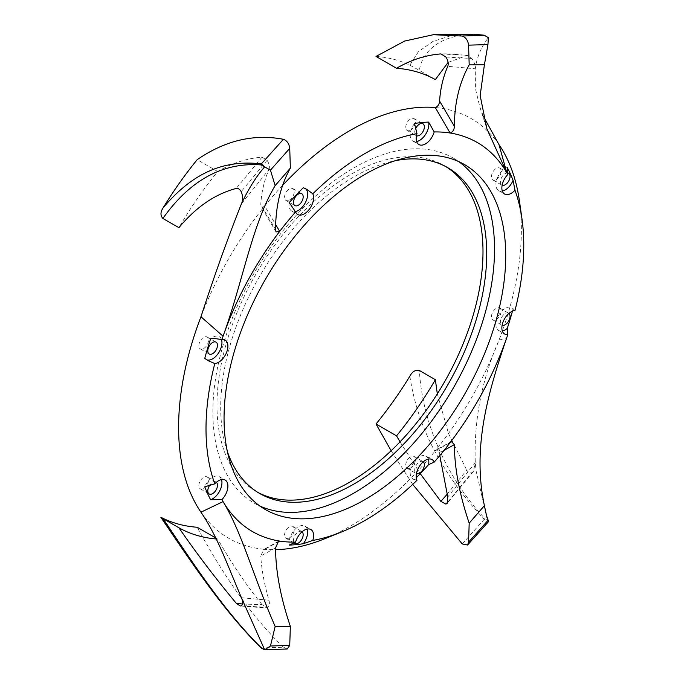 <?xml version="1.0" encoding="UTF-8"?>
<svg xmlns="http://www.w3.org/2000/svg" width="684" height="684" viewBox="0 0 684 684"><rect width="100%" height="100%" fill="white"/><g stroke="black" fill="none" stroke-linecap="round" stroke-linejoin="round"><path stroke-width="0.51" stroke-dasharray="3.42 2.56" d="M423.259 461.811A6.849 3.959 120 0 0 422.943 461.597A6.849 3.959 120 0 0 419.523 461.939A6.849 3.959 120 0 0 415.043 467.976A6.849 3.959 120 0 0 416.094 473.465A6.849 3.959 120 0 0 416.436 473.627M410.58 467.959A6.849 3.959 120 0 0 415.051 461.922A6.849 3.959 120 0 0 414.008 456.433A6.849 3.959 120 0 0 410.58 456.775A6.849 3.959 120 0 0 406.108 462.811A6.849 3.959 120 0 0 407.151 468.301A6.849 3.959 120 0 0 410.58 467.959M416.983 480.279L414.538 479.493A231.765 133.808 120 0 0 416.257 477.774M415.017 480.142L414.538 479.493A13.176 7.601 120 0 1 412.931 478.937L415.017 480.142M428.372 459.084A13.176 7.601 120 0 0 426.106 456.125A13.176 7.601 120 0 0 419.523 456.775A13.176 7.601 120 0 0 410.913 468.386A13.176 7.601 120 0 0 412.931 478.937M508.947 313.392A6.849 3.959 120 0 0 508.639 313.169A6.849 3.959 120 0 0 505.219 313.511A6.849 3.959 120 0 0 500.739 319.548A6.849 3.959 120 0 0 501.791 325.037A6.849 3.959 120 0 0 502.133 325.199M496.276 319.531A6.849 3.959 120 0 0 500.748 313.503A6.849 3.959 120 0 0 499.696 308.014A6.849 3.959 120 0 0 496.276 308.347A6.849 3.959 120 0 0 491.796 314.383A6.849 3.959 120 0 0 492.848 319.873A6.849 3.959 120 0 0 496.276 319.531M512.453 311.16A231.765 133.808 120 0 0 513.086 308.8A13.176 7.601 120 0 0 511.803 307.697A13.176 7.601 120 0 0 505.219 308.347A13.176 7.601 120 0 0 496.61 319.958A13.176 7.601 120 0 0 498.627 330.509A13.176 7.601 120 0 0 502.321 330.996M507.631 172.924A6.849 3.959 120 0 0 505.219 173.574A6.849 3.959 120 0 0 500.739 179.61A6.849 3.959 120 0 0 501.791 185.099A6.849 3.959 120 0 0 502.133 185.261M496.276 179.593A6.849 3.959 120 0 0 500.748 173.556A6.849 3.959 120 0 0 499.696 168.067A6.849 3.959 120 0 0 496.276 168.409A6.849 3.959 120 0 0 491.796 174.446A6.849 3.959 120 0 0 492.848 179.935A6.849 3.959 120 0 0 496.276 179.593M507.254 167.494A13.176 7.601 120 0 0 505.219 168.409A13.176 7.601 120 0 0 496.61 180.02A13.176 7.601 120 0 0 498.627 190.571A13.176 7.601 120 0 0 502.321 191.058M410.58 130.122A6.849 3.959 120 0 0 415.051 124.086A6.849 3.959 120 0 0 414.008 118.597A6.849 3.959 120 0 0 410.58 118.93A6.849 3.959 120 0 0 406.108 124.967A6.849 3.959 120 0 0 407.151 130.456A6.849 3.959 120 0 0 410.58 130.122M203.695 348.515A6.849 3.959 120 0 0 208.167 342.479A6.849 3.959 120 0 0 207.124 336.99A6.849 3.959 120 0 0 203.695 337.332A6.849 3.959 120 0 0 199.224 343.368A6.849 3.959 120 0 0 200.267 348.857A6.849 3.959 120 0 0 203.695 348.515M221.419 339.435A13.176 7.601 120 0 0 219.222 336.673A13.176 7.601 120 0 0 212.638 337.332A13.176 7.601 120 0 0 210.604 338.768M289.392 200.087A6.849 3.959 120 0 0 293.863 194.051A6.849 3.959 120 0 0 292.812 188.562A6.849 3.959 120 0 0 289.392 188.904A6.849 3.959 120 0 0 284.912 194.94A6.849 3.959 120 0 0 285.963 200.429A6.849 3.959 120 0 0 289.392 200.087M216.375 482.305A6.849 3.959 120 0 0 216.058 482.092A6.849 3.959 120 0 0 212.638 482.434A6.849 3.959 120 0 0 210.005 484.845M203.695 488.453A6.849 3.959 120 0 0 208.167 482.417A6.849 3.959 120 0 0 207.124 476.928A6.849 3.959 120 0 0 203.695 477.27A6.849 3.959 120 0 0 199.224 483.306A6.849 3.959 120 0 0 200.267 488.795A6.849 3.959 120 0 0 203.695 488.453M221.488 479.569A13.176 7.601 120 0 0 219.222 476.62A13.176 7.601 120 0 0 212.638 477.27A13.176 7.601 120 0 0 204.773 486.811M302.063 531.784A6.849 3.959 120 0 0 301.755 531.571A6.849 3.959 120 0 0 298.335 531.904A6.849 3.959 120 0 0 294.137 542.711M289.392 537.932A6.849 3.959 120 0 0 293.863 531.895A6.849 3.959 120 0 0 292.812 526.406A6.849 3.959 120 0 0 289.392 526.748A6.849 3.959 120 0 0 284.912 532.785A6.849 3.959 120 0 0 285.963 538.274A6.849 3.959 120 0 0 289.392 537.932M307.184 529.048A13.176 7.601 120 0 0 304.919 526.09A13.176 7.601 120 0 0 298.335 526.748A13.176 7.601 120 0 0 289.238 545.097M458.725 161.595A199.164 114.989 120 0 0 453.295 158.098A199.164 114.989 120 0 0 353.714 167.965A199.164 114.989 120 0 0 223.6 343.471A199.164 114.989 120 0 0 254.132 503.065A199.164 114.989 120 0 0 259.877 506.023M324.344 538.906A242.375 139.938 120 0 0 349.986 526.329A242.375 139.938 120 0 0 435.281 450.824L450.098 442.676M227.396 451.611A188.1 108.602 -60 0 1 353.714 177.002A188.1 108.602 -60 0 1 395.361 160.68M445.882 166.639A188.1 108.602 120 0 0 444.036 165.528A188.1 108.602 120 0 0 349.986 174.847A188.1 108.602 120 0 0 227.105 340.606A188.1 108.602 120 0 0 255.936 491.334A188.1 108.602 120 0 0 257.817 492.377M200.959 512.196C215.622 533.246 235.493 545.473 260.57 548.884A242.375 139.938 120 0 0 264.682 549.32L277.285 542.421M275.567 547.867L260.775 556.015L263.614 549.585L264.682 549.32A242.375 139.938 120 0 0 275.618 549.662M282.552 185.432A242.375 139.938 120 0 0 264.682 206.038L275.738 224.694M439.795 455.578L439.607 452.765L436.495 449.773L435.281 450.824A242.375 139.938 -60 0 0 439.402 445.635C464.479 413.273 484.349 378.098 499.012 340.119A242.375 139.938 120 0 0 519.438 200.985M514.984 310.536L513.086 308.8L513.881 308.894L511.803 307.697M241.426 203.806L268.94 169.564C264.229 180.465 261.51 192.059 260.775 204.336L261.185 206.551L264.682 206.038A242.375 139.938 -60 0 0 260.57 211.228C235.493 243.589 215.622 278.764 200.959 316.752M499.012 144.666C484.349 123.616 464.479 111.389 439.402 107.978A242.375 139.938 120 0 0 435.281 107.542M268.94 169.564C269.889 166.896 269.274 163.801 267.085 160.287L262.032 157.166C246.907 158.329 232.132 163.117 217.709 171.53A258.176 149.061 120 0 0 178.892 227.678M262.032 157.166L236.177 188.451M275.567 229.559L260.775 204.336M217.709 171.53L197.189 159.68M267.085 160.287L241.204 191.64M448.097 62.406L467.505 55.361L447.798 53.771L440.966 53.908M440.864 53.916L466.71 55.361L471.806 58.499C474.482 62.518 475.645 65.946 475.286 68.793L447.772 66.314M484.229 35.209L488.35 37.697C482.229 45.503 478.142 54.267 476.098 64.014L475.286 68.793L475.431 88.655L479.903 107.243L483.289 116.143M484.888 35.773C448.029 30.276 422.541 47.726 419.352 70.367L435.357 79.609M376.02 56.43A258.176 149.061 -60 0 1 409.861 65.177L418.386 51.719L432.801 41.493L451.602 35.465L473.73 34.2M409.861 65.177L419.352 70.367M445.917 57.037L471.806 58.499M409.861 376.183C414.111 404.064 423.02 430.185 436.597 454.544C443.215 466.548 450.474 477.842 458.383 488.427C467.403 500.397 473.516 507.673 484.229 519.318L484.888 518.558C448.088 479.578 422.627 425.115 419.352 370.454M462.256 543.96L484.229 519.318L488.35 520.644L484.888 518.558M412.7 484.383L391.128 450.73M400.029 441.838L420.241 473.679M447.037 494.387L466.71 470.096C468.266 472.439 469.959 473.328 471.806 472.755L473.405 471.379L475.286 462.717L447.772 496.96M437.324 393.847L448.507 433.502L466.71 470.096M447.96 501.825L471.806 472.755M486.119 514.411L476.098 470.908L475.286 462.717C473.79 420.669 481.698 379.8 499.012 340.119L506.707 337.845M444.096 450.337L439.607 452.765M163.348 518.506C192.324 561.906 224.096 611.445 261.356 647.996L283.424 647.209L287.229 648.988M241.426 597.739L268.94 600.21C264.229 583.88 261.51 569.139 260.775 556.015M268.94 600.21C269.889 603.989 269.274 606.366 267.085 607.358L259.869 607.537L240.161 605.947M241.204 605.896L267.085 607.358L262.032 604.639L242.487 604.049M215.759 537.975L217.709 539.103C232.132 564.163 246.907 586.008 262.032 604.639M283.424 647.209C253.824 618.644 225.079 578.655 197.189 527.253M216.255 538.983A258.176 149.061 120 0 0 217.709 539.103M289.238 202.549A13.176 7.601 120 0 0 291.743 211.065A13.176 7.601 120 0 0 295.231 211.587M305.483 188.639A13.176 7.601 120 0 0 304.919 188.254A13.176 7.601 120 0 0 303.32 187.698M204.773 358.382A13.176 7.601 120 0 0 206.046 359.493A13.176 7.601 120 0 0 206.671 359.784M414.538 123.488A13.176 7.601 120 0 0 412.931 141.101A13.176 7.601 120 0 0 416.624 141.579M415.453 129.002A6.849 3.959 120 0 0 416.094 135.62A6.849 3.959 120 0 0 416.436 135.783M414.008 456.433L422.943 461.597M499.696 308.014L508.639 313.169M498.627 330.509L504.587 333.954M499.696 168.067L508.639 173.232M498.627 190.571L504.587 194.017M414.008 118.597L422.943 123.753M207.124 336.99L216.058 342.154M219.222 336.673L225.181 340.119M292.812 188.562L301.755 193.726M207.124 476.928L216.058 482.092M219.222 476.62L225.181 480.057M292.812 526.406L301.755 531.571M453.295 158.098L464.47 164.553M444.036 165.528L447.764 167.683M255.936 491.334L259.663 493.48M276.045 231.936L261.185 206.551M479.903 107.243L486.905 128.9M484.281 35.217L473.747 34.2M473.405 471.379L447.165 503.321M451.337 441.539L436.486 449.773M486.828 517.019L484.896 510.726M278.465 541.343L263.614 549.577M254.132 503.065L265.307 509.52M304.919 526.09L310.878 529.536M285.963 538.274L294.907 543.429M200.267 488.795L209.21 493.959M291.743 211.065L297.702 214.502M304.919 188.254L306.996 189.451M285.963 200.429L294.907 205.593M206.046 359.493L208.133 360.69M200.267 348.857L209.21 354.013M412.931 141.101L418.899 144.538M407.151 130.456L416.094 135.62M492.848 179.935L501.791 185.099M492.848 319.873L501.791 325.037M426.106 456.125L432.066 459.562M407.151 468.301L416.094 473.465"/><path stroke-width="1.03" d="M416.436 473.627A6.849 3.959 120 0 0 419.523 473.123A6.849 3.959 120 0 0 423.9 467.386A6.849 3.959 120 0 0 423.259 461.811M416.257 477.774A231.765 133.808 120 0 0 428.611 464.633L434.186 462.11A13.176 7.601 120 0 0 432.066 459.562A13.176 7.601 120 0 0 425.482 460.221A13.176 7.601 120 0 0 416.983 480.279A224.685 129.721 120 0 1 364.888 520.49A224.685 129.721 120 0 1 341.111 532.152L324.344 538.906A242.375 139.938 120 0 1 275.618 549.662M502.133 325.199A6.849 3.959 120 0 0 505.219 324.695A6.849 3.959 120 0 0 509.597 318.958A6.849 3.959 120 0 0 508.947 313.392M514.984 190.229L513.086 180.379A231.765 133.808 120 0 0 507.254 167.494L507.853 174.48A13.176 7.601 120 0 0 504.587 194.017A13.176 7.601 120 0 0 511.179 193.358A13.176 7.601 120 0 0 514.984 190.229A224.685 129.721 120 0 1 521.977 218.889A224.685 129.721 120 0 1 514.984 310.536A13.176 7.601 120 0 0 511.179 311.793A13.176 7.601 120 0 0 502.569 323.395A13.176 7.601 120 0 0 504.587 333.954A13.176 7.601 120 0 0 507.853 334.51L507.254 328.423A231.765 133.808 120 0 0 512.453 311.16M502.321 330.996A13.176 7.601 120 0 0 505.219 329.859A13.176 7.601 120 0 0 507.254 328.423M502.133 185.261A6.849 3.959 120 0 0 505.219 184.757A6.849 3.959 120 0 0 509.691 178.721A6.849 3.959 120 0 0 508.639 173.232A6.849 3.959 120 0 0 507.631 172.924M502.321 191.058A13.176 7.601 120 0 0 505.219 189.921A13.176 7.601 120 0 0 513.086 180.379M416.436 135.783A6.849 3.959 120 0 0 419.523 135.278A6.849 3.959 120 0 0 423.994 129.242A6.849 3.959 120 0 0 422.943 123.753A6.849 3.959 120 0 0 419.523 124.095A6.849 3.959 120 0 0 415.453 129.002M212.638 353.679A6.849 3.959 120 0 0 217.11 347.643A6.849 3.959 120 0 0 216.058 342.154A6.849 3.959 120 0 0 212.638 342.496A6.849 3.959 120 0 0 208.158 348.524A6.849 3.959 120 0 0 209.21 354.013A6.849 3.959 120 0 0 212.638 353.679M214.793 363.537A13.176 7.601 120 0 0 218.598 362.281A13.176 7.601 120 0 0 227.199 350.67A13.176 7.601 120 0 0 225.181 340.119A13.176 7.601 120 0 0 221.915 339.563L214.716 338.529L210.604 338.768A231.765 133.808 120 0 0 204.773 358.382L208.124 360.69L214.793 363.537A224.685 129.721 120 0 0 214.793 483.844L204.773 486.811A231.765 133.808 120 0 0 210.604 499.696L221.915 499.594A13.176 7.601 120 0 0 225.181 480.057A13.176 7.601 120 0 0 218.598 480.707A13.176 7.601 120 0 0 214.793 483.844M206.671 359.784A13.176 7.601 120 0 0 212.638 358.844A13.176 7.601 120 0 0 221.419 339.435M298.335 205.251A6.849 3.959 120 0 0 302.807 199.215A6.849 3.959 120 0 0 301.755 193.726A6.849 3.959 120 0 0 298.335 194.068A6.849 3.959 120 0 0 293.855 200.104A6.849 3.959 120 0 0 294.907 205.593A6.849 3.959 120 0 0 298.335 205.251M210.005 484.845A6.849 3.959 120 0 0 209.21 493.959A6.849 3.959 120 0 0 212.638 493.617A6.849 3.959 120 0 0 217.016 487.88A6.849 3.959 120 0 0 216.375 482.305M210.604 499.696A13.176 7.601 120 0 0 212.638 498.781A13.176 7.601 120 0 0 221.488 479.569M294.137 542.711A6.849 3.959 120 0 0 294.907 543.429A6.849 3.959 120 0 0 298.335 543.096A6.849 3.959 120 0 0 302.713 537.35A6.849 3.959 120 0 0 302.063 531.784M312.793 540.428A13.176 7.601 120 0 0 310.878 529.536A13.176 7.601 120 0 0 304.294 530.186A13.176 7.601 120 0 0 295.591 542.13L289.238 545.097A231.765 133.808 120 0 0 303.32 543.703L312.793 540.428A224.685 129.721 120 0 0 341.111 532.152M364.888 499.653A199.164 114.989 120 0 0 495.002 324.148A199.164 114.989 120 0 0 464.47 164.553A199.164 114.989 120 0 0 364.888 174.42A199.164 114.989 120 0 0 234.774 349.926A199.164 114.989 120 0 0 265.307 509.52A199.164 114.989 120 0 0 364.888 499.653M259.877 506.023A199.164 114.989 120 0 0 353.714 493.198A199.164 114.989 120 0 0 482.254 322.788A199.164 114.989 120 0 0 458.725 161.595M434.186 462.11A224.685 129.721 120 0 0 450.098 442.676L451.337 441.539L454.398 444.617L444.096 450.337M395.361 160.68A188.1 108.602 -60 0 1 447.764 167.683A188.1 108.602 -60 0 1 476.594 318.411A188.1 108.602 -60 0 1 353.714 484.169A188.1 108.602 -60 0 1 259.663 493.48A188.1 108.602 -60 0 1 227.396 451.611M257.817 492.377A188.1 108.602 120 0 0 349.986 482.015A188.1 108.602 120 0 0 472.362 317.957A188.1 108.602 120 0 0 445.882 166.639M277.285 542.421L279.679 541.07A224.685 129.721 120 0 0 295.591 542.13M275.738 224.694L279.679 231.397A224.685 129.721 -60 0 0 275.472 237.015C252.952 267.889 235.484 300.96 223.061 336.229A224.685 129.721 120 0 0 221.915 339.563M261.185 164.921L261.356 163.886L283.424 139.288C287.066 140.699 289.17 143.734 289.734 148.402L270.445 170.154L261.185 164.921C222.975 162.108 190.212 179.943 162.886 218.435C160.218 215.443 160.372 211.792 163.348 207.491C192.76 173.009 223.249 159.534 261.356 163.886L264.665 166.836C257.312 175.301 250.558 185.62 244.376 197.796L241.426 203.806C228.088 237.297 214.596 274.942 200.959 316.752A242.375 139.938 120 0 0 200.959 512.196L223.061 501.611A224.685 129.721 120 0 1 221.915 499.594M507.853 174.48A224.685 129.721 120 0 0 506.707 172.462C494.284 151.54 476.816 138.638 454.304 133.765A224.685 129.721 120 0 0 450.098 133.004C452.765 132.063 454.202 129.832 454.398 126.318L439.607 101.087C439.299 104.395 437.863 106.55 435.281 107.542L450.098 133.004A224.685 129.721 120 0 0 434.186 131.944L428.611 122.085A231.765 133.808 120 0 0 414.538 123.488L416.983 133.645A224.685 129.721 120 0 0 312.793 193.794L306.996 189.451L303.32 187.698A231.765 133.808 120 0 0 289.238 202.549L295.591 211.954A224.685 129.721 120 0 0 279.679 231.397L276.045 231.936L275.567 229.559C275.643 206.26 280.577 185.774 290.358 168.093L275.156 185.62C252.234 223.779 242.803 281.765 223.061 336.229L200.959 316.752M435.281 107.542A242.375 139.938 120 0 0 282.552 185.432M162.886 218.435L178.892 227.678C196.052 207.081 215.144 194.008 236.177 188.451C238.092 188.109 239.768 189.169 241.204 191.64C243.017 196.154 243.094 200.207 241.426 203.806M450.098 442.676A224.685 129.721 -60 0 0 454.304 437.059C476.816 406.185 494.284 373.113 506.707 337.845A224.685 129.721 120 0 0 507.853 334.51M521.977 218.889L519.438 200.985A242.375 139.938 120 0 0 499.012 144.666L506.707 172.462L486.905 128.9L480.159 95.555L484.4 64.818L487.949 44.58L488.35 37.697L484.229 35.209L462.256 36.038C465.898 37.466 468.001 40.501 468.574 45.153L487.949 44.58M416.983 133.645A13.176 7.601 120 0 0 418.899 144.538A13.176 7.601 120 0 0 434.186 131.944M295.591 211.954A13.176 7.601 120 0 0 297.702 214.502A13.176 7.601 120 0 0 309.578 208.911A13.176 7.601 120 0 0 312.793 193.794M264.665 649.791L261.185 647.705L264.417 649.8L287.229 648.996L289.734 645.388L290.358 626.416C280.577 597.44 275.643 571.26 275.567 547.867L278.465 541.343L279.679 541.07A224.685 129.721 120 0 1 275.472 540.3C252.952 535.435 235.484 522.533 223.061 501.611C242.589 533.965 252.251 573.996 275.156 626.45L270.445 646.012L264.665 649.791L241.426 597.739C225.327 559.811 216.948 535.743 200.959 512.196M163.348 207.491A258.176 149.061 -60 0 1 197.189 159.68C225.079 140.477 253.824 133.679 283.424 139.288M289.734 148.402L290.358 168.093M275.156 185.62L270.445 170.154M454.398 126.318C454.475 103.01 459.409 82.525 469.19 64.843L484.4 64.818M462.256 36.038L433.305 34.713L404.595 41.074L376.02 56.43L396.549 68.28A258.176 149.061 120 0 1 435.357 79.609L448.097 62.406M468.574 45.153L469.19 64.843M440.966 53.908L445.917 57.037C448.106 60.551 448.73 63.646 447.772 66.314C443.061 77.215 440.342 88.809 439.607 101.087M396.549 68.28C410.973 59.867 425.739 55.088 440.864 53.916M433.305 34.713L473.747 34.2L484.229 35.209L484.888 35.773M483.289 116.143L499.012 144.666M400.029 441.838L396.549 435.853A258.176 149.061 120 0 0 435.357 379.697L419.352 370.454C415.444 369.651 412.281 371.566 409.861 376.183A258.176 149.061 -60 0 1 376.02 424.003L391.128 450.73M488.504 521.644L467.565 545.011L462.256 543.96L412.7 484.383M420.241 473.679L440.864 501.389L447.037 494.387M435.357 379.697L437.324 393.847M439.795 455.578L447.772 496.96L447.165 503.321L445.917 504.108L447.96 501.825M445.917 504.108L440.864 501.389M467.565 545.011L468.574 542.138L487.949 520.438L488.436 521.046L486.119 514.411M468.574 542.138L469.19 523.166L484.4 505.647L486.828 517.019L488.436 521.046M454.398 444.617C454.475 468.01 459.409 494.19 469.19 523.166M396.549 435.853L376.02 424.003M484.4 505.647C472.028 447.114 487.991 392.898 506.707 337.845M289.734 645.388L270.445 646.012M290.358 626.416L275.156 626.45M261.356 647.996L261.185 647.705C222.685 609.701 190.272 558.811 162.886 518.523L178.892 527.766C196.052 552.706 215.144 577.843 236.177 603.194L240.161 605.938L241.204 605.896C243.017 604.468 243.094 601.749 241.426 597.739M163.348 518.506C160.372 517.001 160.218 517.01 162.886 518.523C160.218 517.01 160.372 517.001 163.348 518.506A258.176 149.061 -60 0 0 197.189 527.253L215.759 537.975M242.487 604.049L236.177 603.194M178.892 527.766A258.176 149.061 120 0 0 216.255 538.983M303.32 543.703A13.176 7.601 120 0 0 307.184 529.048M295.231 211.587A13.176 7.601 120 0 0 305.979 201.378A13.176 7.601 120 0 0 305.483 188.639M416.624 141.579A13.176 7.601 120 0 0 425.79 134.03A13.176 7.601 120 0 0 428.611 122.085M428.611 464.633A13.176 7.601 120 0 0 428.372 459.084M484.281 35.217L488.35 37.697M264.409 649.8L261.185 647.97C223.035 610.487 189.596 559.597 160.902 517.352"/></g></svg>

